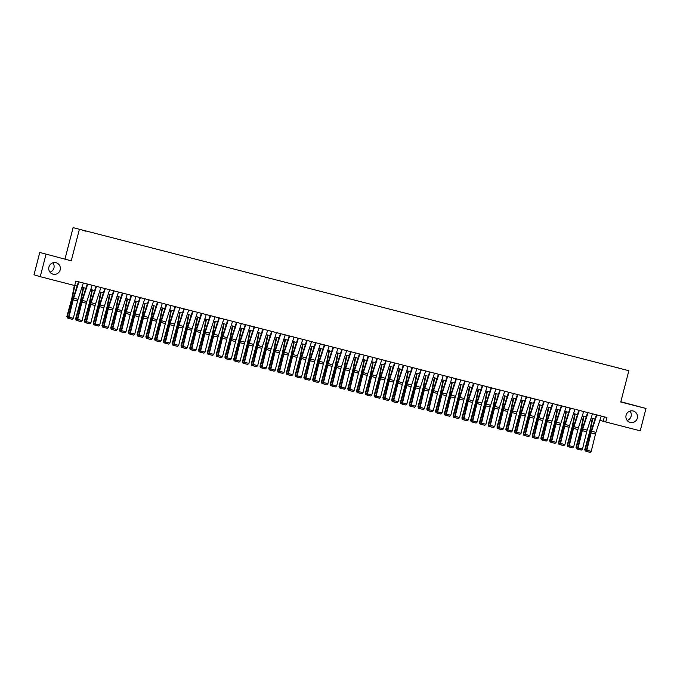 <?xml version="1.0" encoding="UTF-8"?>
<svg xmlns="http://www.w3.org/2000/svg" width="680" height="680" viewBox="0 0 680 680"><rect width="100%" height="100%" fill="white"/><g stroke="black" fill="none" stroke-linecap="round" stroke-linejoin="round"><path stroke-width="1.02" d="M52.845 262.828A5.907 5.797 -73 0 1 49.997 272.178M60.154 269.892A5.907 5.797 -73 0 1 52.81 274.1A5.907 5.797 -73 0 1 48.917 267.01A5.907 5.797 -73 0 1 56.261 262.795A5.907 5.797 -73 0 1 60.154 269.892M630.003 411.094A5.907 5.797 -73 0 1 627.156 420.444M637.313 418.166A5.907 5.797 -73 0 1 629.977 422.374A5.907 5.797 -73 0 1 626.085 415.276A5.907 5.797 -73 0 1 633.42 411.069A5.907 5.797 -73 0 1 637.313 418.166M85.944 231.225L82.543 230.316L85.944 231.225M39.78 252.441L71.247 260.831L39.78 252.441L34 274.788L40.239 276.692L74.689 285.541L75.846 281.07L606.925 417.503L605.769 421.974L640.22 430.822L646 408.476L620.832 401.719M65.016 258.927L73.109 227.647L628.856 370.71L73.109 227.647M621.316 368.704L617.134 367.65L621.299 368.755M611.277 366.163L613.827 366.817M611.286 365.993L613.853 366.767M46.011 254.346L40.239 276.692M71.247 260.831L79.339 229.542M628.856 370.71L620.763 401.999L646 408.476M599.862 420.333L605.769 421.974M74.715 285.43L77.112 286.042M81.948 287.283L85.884 288.295M90.729 289.544L94.665 290.555M99.501 291.797L103.445 292.808M108.281 294.049L112.225 295.06M117.062 296.31L120.997 297.322M125.834 298.562L129.778 299.574M134.614 300.815L138.558 301.826M143.395 303.067L147.331 304.087M152.175 305.328L156.111 306.34M160.947 307.581L164.892 308.593M169.728 309.833L173.672 310.845M178.508 312.094L182.444 313.106M187.289 314.347L191.225 315.358M196.061 316.6L200.005 317.611M204.841 318.861L208.785 319.872M213.622 321.113L217.557 322.125M222.394 323.365L226.338 324.377M231.175 325.618L235.119 326.638M239.955 327.879L243.891 328.89M248.736 330.131L252.671 331.143M257.507 332.384L261.451 333.396M266.288 334.645L270.232 335.656M275.069 336.898L279.004 337.909M283.849 339.15L287.784 340.161M292.621 341.411L296.565 342.423M301.401 343.663L305.337 344.675M310.182 345.916L314.118 346.927M318.954 348.168L322.898 349.188M327.734 350.429L331.678 351.441M336.515 352.682L340.45 353.694M345.296 354.934L349.231 355.946M354.067 357.195L358.012 358.207M362.848 359.448L366.792 360.459M371.628 361.7L375.564 362.712M380.4 363.962L384.344 364.973M389.181 366.214L393.125 367.225M397.962 368.466L401.897 369.478M406.742 370.719L410.677 371.739M415.514 372.98L419.458 373.991M424.295 375.232L428.238 376.244M433.075 377.485L437.01 378.497M441.856 379.746L445.791 380.757M450.627 381.999L454.571 383.01M459.408 384.251L463.352 385.262M468.188 386.512L472.124 387.524M476.96 388.764L480.904 389.776M485.741 391.017L489.685 392.028M494.521 393.269L498.457 394.289M503.302 395.53L507.238 396.542M512.074 397.783L516.018 398.795M520.854 400.036L524.798 401.047M529.635 402.296L533.571 403.308M538.407 404.549L542.351 405.56M547.188 406.801L551.131 407.813M555.968 409.062L559.904 410.074M564.748 411.315L568.684 412.326M573.52 413.567L577.465 414.579M582.301 415.82L586.245 416.84M591.082 418.081L595.017 419.092M604.367 416.849L603.236 421.2M601.256 416.05L595.943 432.37A4.615 0.884 -75.6 0 0 595.467 434.052L591.251 451.333L586.857 450.211L586.908 451.562L590.163 452.344L587.095 451.554M596.861 414.919L591.558 431.239A4.615 0.884 -75.6 0 0 591.073 432.922L586.857 450.211L586.398 450.245L590.614 432.956A6.928 1.317 104.4 0 1 591.328 430.431L596.411 414.808M586.398 450.245L586.908 451.562M590.163 452.344L591.251 451.333M592.271 418.387L589.875 430.729A4.615 0.884 104.4 0 1 589.475 432.429L584.783 449.573L585.165 449.863L589.849 432.718A6.928 1.317 -75.6 0 0 590.452 430.159L592.713 418.498M586.883 451.486L585.242 450.985L584.783 449.573M585.395 451.103L585.165 449.863L586.415 450.185M592.476 413.788L587.163 430.108A4.615 0.884 -75.6 0 0 586.687 431.791L582.471 449.081L578.085 447.95L578.136 449.31L581.391 450.083L578.314 449.293M588.09 412.666L582.777 428.986A4.615 0.884 -75.6 0 0 582.301 430.67L578.085 447.95L577.617 447.984L581.833 430.695A6.928 1.317 104.4 0 1 582.548 428.179L587.639 412.548M577.617 447.984L578.136 449.31M581.391 450.083L582.471 449.081M583.695 411.536L578.383 427.856A4.615 0.884 -75.6 0 0 577.906 429.539L573.69 446.828L569.304 445.697L569.356 447.058L572.611 447.831L569.542 447.04M579.309 410.414L573.996 426.725A4.615 0.884 -75.6 0 0 573.52 428.409L569.304 445.697L568.837 445.731L573.062 428.442A6.928 1.317 104.4 0 1 573.775 425.918L578.858 410.295M568.837 445.731L569.356 447.058M572.611 447.831L573.69 446.828M574.914 409.284L569.611 425.603A4.615 0.884 -75.6 0 0 569.135 427.286L564.91 444.575L560.524 443.445L560.575 444.796L563.831 445.579L560.762 444.788M570.529 408.153L565.216 424.473A4.615 0.884 -75.6 0 0 564.74 426.156L560.524 443.445L560.065 443.479L564.281 426.19A6.928 1.317 104.4 0 1 564.995 423.666L570.078 408.043M560.065 443.479L560.575 444.796M563.831 445.579L564.91 444.575M566.142 407.031L560.83 423.342A4.615 0.884 -75.6 0 0 560.354 425.025L556.138 442.315L551.744 441.192L551.794 442.544L555.058 443.317L551.981 442.535M561.748 405.9L556.444 422.221A4.615 0.884 -75.6 0 0 555.968 423.903L551.744 441.192L551.284 441.218L555.5 423.938A6.928 1.317 104.4 0 1 556.215 421.413L561.306 405.781M551.284 441.218L551.794 442.544M555.058 443.317L556.138 442.315M583.491 416.126L581.094 428.468A4.615 0.884 104.4 0 1 580.694 430.176L576.002 447.321L576.385 447.61L581.068 430.466A6.928 1.317 -75.6 0 0 581.672 427.907L583.933 416.245M578.102 449.233L576.462 448.732L576.002 447.321M576.615 448.851L576.385 447.61L577.635 447.933M574.711 413.874L572.313 426.216A4.615 0.884 104.4 0 1 571.914 427.924L567.231 445.068L567.604 445.358L572.296 428.213A6.928 1.317 -75.6 0 0 572.891 425.654L575.161 413.993M569.321 446.973L567.681 446.479L567.231 445.068M567.834 446.59L567.604 445.358L568.854 445.68M565.938 411.621L563.533 423.963A4.615 0.884 104.4 0 1 563.134 425.663L558.45 442.808L558.832 443.105L563.516 425.952A6.928 1.317 -75.6 0 0 564.111 423.394L566.38 411.731M560.541 444.72L558.909 444.219L558.45 442.808M559.062 444.337L558.832 443.105L560.073 443.419M557.158 409.36L554.761 421.702A4.615 0.884 104.4 0 1 554.361 423.411L549.669 440.555L550.052 440.844L554.736 423.7A6.928 1.317 -75.6 0 0 555.339 421.141L557.6 409.479M551.769 442.467L550.129 441.966L549.669 440.555M550.281 442.085L550.052 440.844L551.302 441.167M557.362 404.77L552.049 421.09A4.615 0.884 -75.6 0 0 551.573 422.773L547.358 440.062L542.971 438.931L543.023 440.291L546.278 441.065L543.201 440.274M552.976 403.648L547.663 419.959A4.615 0.884 -75.6 0 0 547.188 421.642L542.971 438.931L542.504 438.965L546.729 421.676A6.928 1.317 104.4 0 1 547.442 419.152L552.525 403.529M542.504 438.965L543.023 440.291M546.278 441.065L547.358 440.062M548.377 407.107L545.981 419.45A4.615 0.884 104.4 0 1 545.581 421.158L540.898 438.302L541.271 438.591L545.963 421.447A6.928 1.317 -75.6 0 0 546.558 418.888L548.828 407.226M542.988 440.206L541.348 439.713L540.898 438.302M541.501 439.824L541.271 438.591L542.521 438.914M548.582 402.517L543.277 418.837A4.615 0.884 -75.6 0 0 542.793 420.521L538.577 437.81L534.191 436.679L534.242 438.039L537.498 438.812L534.429 438.022M544.196 401.387L538.883 417.707A4.615 0.884 -75.6 0 0 538.407 419.39L534.191 436.679L533.732 436.713L537.948 419.424A6.928 1.317 104.4 0 1 538.662 416.899L543.745 401.276M533.732 436.713L534.242 438.039M537.498 438.812L538.577 437.81M539.597 404.855L537.2 417.197A4.615 0.884 104.4 0 1 536.8 418.897L532.117 436.05L532.491 436.339L537.183 419.195A6.928 1.317 -75.6 0 0 537.778 416.636L540.048 404.966M534.208 437.954L532.576 437.452L532.117 436.05M532.721 437.571L532.491 436.339L533.74 436.654M539.81 400.265L534.497 416.585A4.615 0.884 -75.6 0 0 534.021 418.26L529.805 435.548L525.41 434.426L525.462 435.778L528.717 436.56L525.649 435.769M535.415 399.135L530.102 415.454A4.615 0.884 -75.6 0 0 529.626 417.137L525.41 434.426L524.952 434.46L529.167 417.171A6.928 1.317 104.4 0 1 529.881 414.647L534.965 399.015M524.952 434.46L525.462 435.778M528.717 436.56L529.805 435.548M530.825 402.602L528.428 414.945A4.615 0.884 104.4 0 1 528.029 416.644L523.337 433.789L523.719 434.078L528.402 416.933A6.928 1.317 -75.6 0 0 529.006 414.375L531.267 402.713M525.436 435.702L523.795 435.2L523.337 433.789M523.948 435.319L523.719 434.078L524.96 434.401M531.029 398.004L525.716 414.324A4.615 0.884 -75.6 0 0 525.24 416.007L521.024 433.296L516.63 432.166L516.681 433.525L519.945 434.299L516.868 433.508M526.643 396.882L521.331 413.202A4.615 0.884 -75.6 0 0 520.854 414.876L516.63 432.166L516.171 432.2L520.387 414.911A6.928 1.317 104.4 0 1 521.101 412.394L526.192 396.763M516.171 432.2L516.681 433.525M519.945 434.299L521.024 433.296M522.044 400.341L519.648 412.683A4.615 0.884 104.4 0 1 519.248 414.392L514.556 431.536L514.938 431.825L519.622 414.681A6.928 1.317 -75.6 0 0 520.226 412.123L522.486 400.46M516.656 433.44L515.015 432.947L514.556 431.536M515.168 433.058L514.938 431.825L516.188 432.149M522.248 395.751L516.936 412.072A4.615 0.884 -75.6 0 0 516.46 413.754L512.244 431.043L507.858 429.913L507.909 431.273L511.164 432.046L508.096 431.256M517.862 394.621L512.55 410.941A4.615 0.884 -75.6 0 0 512.074 412.624L507.858 429.913L507.39 429.947L511.615 412.658A6.928 1.317 104.4 0 1 512.329 410.133L517.412 394.51M507.39 429.947L507.909 431.273M511.164 432.046L512.244 431.043M513.264 398.089L510.867 410.431A4.615 0.884 104.4 0 1 510.467 412.139L505.784 429.284L506.158 429.573L510.85 412.428A6.928 1.317 -75.6 0 0 511.445 409.87L513.715 398.2M507.875 431.188L506.235 430.695L505.784 429.284M506.387 430.805L506.158 429.573L507.408 429.887M513.468 393.499L508.164 409.819A4.615 0.884 -75.6 0 0 507.688 411.502L503.463 428.782L499.077 427.661L499.129 429.012L502.384 429.794L499.315 429.003M509.082 392.368L503.769 408.688A4.615 0.884 -75.6 0 0 503.293 410.372L499.077 427.661L498.618 427.695L502.835 410.405A6.928 1.317 104.4 0 1 503.548 407.881L508.631 392.258M498.618 427.695L499.129 429.012M502.384 429.794L503.463 428.782M504.483 395.837L502.087 408.178A4.615 0.884 104.4 0 1 501.687 409.878L497.004 427.023L497.377 427.312L502.069 410.168A6.928 1.317 -75.6 0 0 502.664 407.609L504.934 395.947M499.094 428.935L497.462 428.434L497.004 427.023M497.607 428.553L497.377 427.312L498.627 427.635M504.696 391.238L499.383 407.558A4.615 0.884 -75.6 0 0 498.908 409.241L494.692 426.53L490.297 425.399L490.348 426.76L493.612 427.533L490.535 426.743M500.302 390.116L494.998 406.436A4.615 0.884 -75.6 0 0 494.521 408.119L490.297 425.399L489.838 425.433L494.054 408.144A6.928 1.317 104.4 0 1 494.768 405.628L499.86 389.997M489.838 425.433L490.348 426.76M493.612 427.533L494.692 426.53M495.712 393.575L493.315 405.918A4.615 0.884 104.4 0 1 492.915 407.626L488.223 424.771L488.606 425.059L493.289 407.915A6.928 1.317 -75.6 0 0 493.892 405.356L496.154 393.695M490.322 426.683L488.682 426.181L488.223 424.771M488.835 426.3L488.606 425.059L489.855 425.382M495.915 388.986L490.603 405.305A4.615 0.884 -75.6 0 0 490.127 406.988L485.911 424.277L481.525 423.147L481.576 424.507L484.831 425.28L481.754 424.49M491.529 387.863L486.217 404.175A4.615 0.884 -75.6 0 0 485.741 405.858L481.525 423.147L481.058 423.181L485.273 405.892A6.928 1.317 104.4 0 1 485.996 403.368L491.079 387.745M481.058 423.181L481.576 424.507M484.831 425.28L485.911 424.277M486.931 391.323L484.534 403.665A4.615 0.884 104.4 0 1 484.135 405.374L479.442 422.518L479.825 422.807L484.508 405.662A6.928 1.317 -75.6 0 0 485.112 403.104L487.381 391.442M481.542 424.422L479.901 423.929L479.442 422.518M480.054 424.039L479.825 422.807L481.075 423.13M487.135 386.733L481.822 403.053A4.615 0.884 -75.6 0 0 481.346 404.736L477.131 422.025L472.744 420.894L472.796 422.246L476.051 423.028L472.983 422.238M482.749 385.602L477.437 401.923A4.615 0.884 -75.6 0 0 476.96 403.605L472.744 420.894L472.285 420.928L476.502 403.639A6.928 1.317 104.4 0 1 477.215 401.115L482.298 385.492M472.285 420.928L472.796 422.246M476.051 423.028L477.131 422.025M478.15 389.07L475.754 401.412A4.615 0.884 104.4 0 1 475.354 403.113L470.671 420.257L471.044 420.554L475.737 403.401A6.928 1.317 -75.6 0 0 476.331 400.843L478.601 389.181M472.762 422.17L471.121 421.668L470.671 420.257M471.274 421.787L471.044 420.554L472.294 420.869M478.363 384.48L473.05 400.792A4.615 0.884 -75.6 0 0 472.575 402.475L468.35 419.764L463.964 418.642L464.015 419.993L467.271 420.767L464.202 419.985M473.969 383.35L468.656 399.67A4.615 0.884 -75.6 0 0 468.18 401.353L463.964 418.642L463.505 418.668L467.721 401.387A6.928 1.317 104.4 0 1 468.435 398.863L473.518 383.231M463.505 418.668L464.015 419.993M467.271 420.767L468.35 419.764M469.379 386.809L466.981 399.151A4.615 0.884 104.4 0 1 466.582 400.86L461.89 418.004L462.272 418.293L466.956 401.149A6.928 1.317 -75.6 0 0 467.56 398.591L469.82 386.928M463.981 419.917L462.349 419.416L461.89 418.004M462.502 419.534L462.272 418.293L463.513 418.616M469.583 382.219L464.27 398.539A4.615 0.884 -75.6 0 0 463.794 400.223L459.578 417.512L455.183 416.381L455.235 417.741L458.498 418.514L455.421 417.724M465.188 381.098L459.884 397.409A4.615 0.884 -75.6 0 0 459.408 399.092L455.183 416.381L454.725 416.415L458.94 399.126A6.928 1.317 104.4 0 1 459.654 396.601L464.746 380.978M454.725 416.415L455.235 417.741M458.498 418.514L459.578 417.512M460.598 384.557L458.201 396.899A4.615 0.884 104.4 0 1 457.802 398.607L453.11 415.752L453.492 416.041L458.175 398.897A6.928 1.317 -75.6 0 0 458.779 396.338L461.04 384.676M455.209 417.656L453.568 417.163L453.11 415.752M453.721 417.274L453.492 416.041L454.741 416.364M460.802 379.967L455.489 396.287A4.615 0.884 -75.6 0 0 455.013 397.97L450.798 415.259L446.412 414.128L446.462 415.488L449.718 416.262L446.641 415.471M456.416 378.837L451.103 395.156A4.615 0.884 -75.6 0 0 450.627 396.839L446.412 414.128L445.944 414.162L450.168 396.874A6.928 1.317 104.4 0 1 450.883 394.349L455.965 378.726M445.944 414.162L446.462 415.488M449.718 416.262L450.798 415.259M451.817 382.304L449.421 394.647A4.615 0.884 104.4 0 1 449.021 396.346L444.337 413.5L444.712 413.788L449.404 396.644A6.928 1.317 -75.6 0 0 449.998 394.085L452.268 382.415M446.429 415.403L444.788 414.902L444.337 413.5M444.941 415.021L444.712 413.788L445.961 414.103M452.021 377.714L446.717 394.034A4.615 0.884 -75.6 0 0 446.241 395.709L442.017 412.998L437.631 411.876L437.682 413.227L440.938 414.01L437.869 413.219M447.635 376.584L442.323 392.904A4.615 0.884 -75.6 0 0 441.847 394.587L437.631 411.876L437.172 411.91L441.388 394.621A6.928 1.317 104.4 0 1 442.102 392.096L447.185 376.465M437.172 411.91L437.682 413.227M440.938 414.01L442.017 412.998M443.037 380.052L440.64 392.394A4.615 0.884 104.4 0 1 440.24 394.094L435.557 411.238L435.931 411.527L440.623 394.383A6.928 1.317 -75.6 0 0 441.218 391.825L443.488 380.162M437.648 413.151L436.016 412.649L435.557 411.238M436.16 412.769L435.931 411.527L437.18 411.85M443.25 375.453L437.937 391.774A4.615 0.884 -75.6 0 0 437.461 393.457L433.245 410.745L428.85 409.615L428.901 410.975L432.157 411.749L429.089 410.958M438.855 374.332L433.551 390.651A4.615 0.884 -75.6 0 0 433.067 392.326L428.85 409.615L428.392 409.649L432.607 392.36A6.928 1.317 104.4 0 1 433.322 389.844L438.404 374.212M428.392 409.649L428.901 410.975M432.157 411.749L433.245 410.745M434.265 377.791L431.868 390.133A4.615 0.884 104.4 0 1 431.469 391.841L426.776 408.986L427.159 409.275L431.842 392.13A6.928 1.317 -75.6 0 0 432.446 389.572L434.707 377.91M428.876 410.89L427.236 410.397L426.776 408.986M427.388 410.507L427.159 409.275L428.409 409.598M434.469 373.201L429.156 389.521A4.615 0.884 -75.6 0 0 428.68 391.204L424.464 408.493L420.078 407.363L420.129 408.723L423.385 409.496L420.308 408.705M430.083 372.07L424.771 388.39A4.615 0.884 -75.6 0 0 424.295 390.074L420.078 407.363L419.611 407.397L423.827 390.107A6.928 1.317 104.4 0 1 424.541 387.583L429.632 371.96M419.611 407.397L420.129 408.723M423.385 409.496L424.464 408.493M425.484 375.538L423.087 387.88A4.615 0.884 104.4 0 1 422.688 389.589L417.996 406.733L418.378 407.023L423.062 389.878A6.928 1.317 -75.6 0 0 423.666 387.32L425.926 375.649M420.096 408.637L418.455 408.144L417.996 406.733M418.608 408.255L418.378 407.023L419.628 407.337M425.688 370.949L420.376 387.269A4.615 0.884 -75.6 0 0 419.9 388.951L415.684 406.232L411.298 405.11L411.349 406.462L414.604 407.243L411.536 406.453M421.302 369.818L415.99 386.138A4.615 0.884 -75.6 0 0 415.514 387.821L411.298 405.11L410.83 405.144L415.055 387.855A6.928 1.317 104.4 0 1 415.769 385.33L420.852 369.707M410.83 405.144L411.349 406.462M414.604 407.243L415.684 406.232M416.704 373.286L414.307 385.628A4.615 0.884 104.4 0 1 413.907 387.328L409.224 404.473L409.598 404.762L414.29 387.617A6.928 1.317 -75.6 0 0 414.885 385.058L417.154 373.397M411.315 406.385L409.675 405.883L409.224 404.473M409.827 406.002L409.598 404.762L410.848 405.084M416.908 368.688L411.604 385.007A4.615 0.884 -75.6 0 0 411.128 386.69L406.903 403.979L402.517 402.849L402.569 404.209L405.824 404.982L402.755 404.192M412.522 367.565L407.209 383.885A4.615 0.884 -75.6 0 0 406.733 385.569L402.517 402.849L402.058 402.883L406.274 385.594A6.928 1.317 104.4 0 1 406.988 383.078L412.072 367.447M402.058 402.883L402.569 404.209M405.824 404.982L406.903 403.979M407.923 371.025L405.526 383.367A4.615 0.884 104.4 0 1 405.127 385.075L400.444 402.22L400.826 402.509L405.51 385.365A6.928 1.317 -75.6 0 0 406.104 382.806L408.374 371.144M402.534 404.132L400.902 403.631L400.444 402.22M401.047 403.75L400.826 402.509L402.067 402.832M408.136 366.435L402.824 382.755A4.615 0.884 -75.6 0 0 402.348 384.438L398.131 401.727L393.737 400.596L393.788 401.957L397.052 402.73L393.975 401.94M403.741 365.313L398.438 381.625A4.615 0.884 -75.6 0 0 397.962 383.308L393.737 400.596L393.278 400.63L397.494 383.341A6.928 1.317 104.4 0 1 398.208 380.817L403.3 365.194M393.278 400.63L393.788 401.957M397.052 402.73L398.131 401.727M399.151 368.773L396.754 381.115A4.615 0.884 104.4 0 1 396.355 382.823L391.663 399.967L392.046 400.256L396.729 383.112A6.928 1.317 -75.6 0 0 397.332 380.553L399.594 368.892M393.762 401.872L392.122 401.378L391.663 399.967M392.275 401.489L392.046 400.256L393.295 400.579M399.355 364.183L394.043 380.502A4.615 0.884 -75.6 0 0 393.567 382.185L389.351 399.475L384.965 398.344L385.016 399.695L388.272 400.477L385.195 399.687M394.969 363.052L389.657 379.372A4.615 0.884 -75.6 0 0 389.181 381.055L384.965 398.344L384.498 398.378L388.722 381.089A6.928 1.317 104.4 0 1 389.436 378.565L394.519 362.942M384.498 398.378L385.016 399.695M388.272 400.477L389.351 399.475M390.371 366.52L387.974 378.862A4.615 0.884 104.4 0 1 387.575 380.562L382.891 397.707L383.265 398.004L387.957 380.851A6.928 1.317 -75.6 0 0 388.552 378.293L390.822 366.63M384.982 399.619L383.341 399.118L382.891 397.707M383.495 399.236L383.265 398.004L384.514 398.319M390.575 361.93L385.271 378.241A4.615 0.884 -75.6 0 0 384.786 379.925L380.57 397.214L376.184 396.091L376.236 397.443L379.491 398.216L376.423 397.434M386.189 360.8L380.876 377.12A4.615 0.884 -75.6 0 0 380.4 378.802L376.184 396.091L375.725 396.117L379.942 378.837A6.928 1.317 104.4 0 1 380.655 376.312L385.738 360.68M375.725 396.117L376.236 397.443M379.491 398.216L380.57 397.214M381.591 364.259L379.194 376.601A4.615 0.884 104.4 0 1 378.794 378.309L374.111 395.454L374.484 395.743L379.176 378.599A6.928 1.317 -75.6 0 0 379.772 376.04L382.041 364.378M376.201 397.366L374.57 396.865L374.111 395.454M374.714 396.984L374.484 395.743L375.734 396.066M381.803 359.669L376.49 375.989A4.615 0.884 -75.6 0 0 376.014 377.672L371.798 394.961L367.404 393.83L367.455 395.19L370.71 395.964L367.642 395.173M377.409 358.547L372.096 374.858A4.615 0.884 -75.6 0 0 371.62 376.541L367.404 393.83L366.945 393.865L371.161 376.575A6.928 1.317 104.4 0 1 371.875 374.051L376.958 358.428M366.945 393.865L367.455 395.19M370.71 395.964L371.798 394.961M372.819 362.006L370.421 374.349A4.615 0.884 104.4 0 1 370.022 376.057L365.33 393.201L365.712 393.49L370.396 376.346A6.928 1.317 -75.6 0 0 371 373.787L373.26 362.125M367.429 395.105L365.789 394.613L365.33 393.201M365.942 394.723L365.712 393.49L366.953 393.813M373.023 357.416L367.71 373.736A4.615 0.884 -75.6 0 0 367.234 375.42L363.018 392.708L358.624 391.578L358.675 392.938L361.938 393.712L358.861 392.921M368.628 356.286L363.324 372.606A4.615 0.884 -75.6 0 0 362.848 374.289L358.624 391.578L358.164 391.612L362.38 374.323A6.928 1.317 104.4 0 1 363.094 371.798L368.186 356.175M358.164 391.612L358.675 392.938M361.938 393.712L363.018 392.708M364.038 359.754L361.641 372.096A4.615 0.884 104.4 0 1 361.241 373.796L356.55 390.949L356.932 391.238L361.615 374.094A6.928 1.317 -75.6 0 0 362.219 371.535L364.48 359.865M358.649 392.853L357.008 392.351L356.55 390.949M357.161 392.471L356.932 391.238L358.181 391.552M364.242 355.164L358.929 371.484A4.615 0.884 -75.6 0 0 358.453 373.159L354.238 390.447L349.851 389.325L349.902 390.677L353.158 391.459L350.081 390.668M359.856 354.034L354.543 370.353A4.615 0.884 -75.6 0 0 354.067 372.036L349.851 389.325L349.384 389.359L353.608 372.07A6.928 1.317 104.4 0 1 354.322 369.546L359.405 353.914M349.384 389.359L349.902 390.677M353.158 391.459L354.238 390.447M355.257 357.501L352.861 369.844A4.615 0.884 104.4 0 1 352.461 371.543L347.777 388.688L348.151 388.977L352.844 371.832A6.928 1.317 -75.6 0 0 353.438 369.274L355.708 357.612M349.868 390.6L348.228 390.099L347.777 388.688M348.381 390.218L348.151 388.977L349.401 389.3M355.462 352.903L350.157 369.223A4.615 0.884 -75.6 0 0 349.681 370.906L345.457 388.195L341.071 387.065L341.122 388.425L344.377 389.198L341.309 388.407M351.075 351.781L345.763 368.101A4.615 0.884 -75.6 0 0 345.287 369.775L341.071 387.065L340.612 387.099L344.828 369.809A6.928 1.317 104.4 0 1 345.542 367.293L350.625 351.662M340.612 387.099L341.122 388.425M344.377 389.198L345.457 388.195M346.477 355.24L344.08 367.582A4.615 0.884 104.4 0 1 343.68 369.291L338.997 386.435L339.371 386.725L344.063 369.58A6.928 1.317 -75.6 0 0 344.658 367.022L346.927 355.359M341.088 388.339L339.456 387.846L338.997 386.435M339.6 387.957L339.371 386.725L340.62 387.048M346.69 350.65L341.377 366.971A4.615 0.884 -75.6 0 0 340.901 368.653L336.685 385.942L332.291 384.812L332.341 386.172L335.597 386.945L332.528 386.155M342.295 349.52L336.991 365.84A4.615 0.884 -75.6 0 0 336.515 367.523L332.291 384.812L331.832 384.846L336.048 367.557A6.928 1.317 104.4 0 1 336.762 365.032L341.844 349.409M331.832 384.846L332.341 386.172M335.597 386.945L336.685 385.942M337.705 352.988L335.308 365.33A4.615 0.884 104.4 0 1 334.909 367.038L330.216 384.183L330.599 384.472L335.282 367.327A6.928 1.317 -75.6 0 0 335.886 364.769L338.147 353.099M332.316 386.087L330.675 385.594L330.216 384.183M330.828 385.704L330.599 384.472L331.849 384.786M337.909 348.398L332.596 364.718A4.615 0.884 -75.6 0 0 332.12 366.392L327.904 383.681L323.519 382.559L323.57 383.911L326.825 384.693L323.748 383.902M333.523 347.267L328.21 363.587A4.615 0.884 -75.6 0 0 327.734 365.271L323.519 382.559L323.051 382.594L327.267 365.304A6.928 1.317 104.4 0 1 327.99 362.78L333.072 347.157M323.051 382.594L323.57 383.911M326.825 384.693L327.904 383.681M328.925 350.736L326.527 363.077A4.615 0.884 104.4 0 1 326.128 364.777L321.436 381.922L321.819 382.211L326.502 365.067A6.928 1.317 -75.6 0 0 327.105 362.508L329.375 350.846M323.536 383.834L321.895 383.333L321.436 381.922M322.048 383.452L321.819 382.211L323.068 382.534M329.128 346.137L323.816 362.457A4.615 0.884 -75.6 0 0 323.34 364.14L319.124 381.429L314.738 380.298L314.789 381.659L318.045 382.432L314.976 381.642M324.743 345.015L319.43 361.335A4.615 0.884 -75.6 0 0 318.954 363.018L314.738 380.298L314.279 380.332L318.495 363.043A6.928 1.317 104.4 0 1 319.209 360.527L324.292 344.896M314.279 380.332L314.789 381.659M318.045 382.432L319.124 381.429M320.144 348.475L317.747 360.817A4.615 0.884 104.4 0 1 317.348 362.525L312.664 379.67L313.038 379.958L317.73 362.814A6.928 1.317 -75.6 0 0 318.325 360.255L320.594 348.594M314.755 381.574L313.115 381.08L312.664 379.67M313.267 381.2L313.038 379.958L314.287 380.281M320.356 343.885L315.044 360.204A4.615 0.884 -75.6 0 0 314.568 361.887L310.344 379.176L305.957 378.046L306.008 379.406L309.264 380.179L306.195 379.389M315.962 342.762L310.649 359.074A4.615 0.884 -75.6 0 0 310.173 360.757L305.957 378.046L305.499 378.08L309.714 360.791A6.928 1.317 104.4 0 1 310.428 358.267L315.512 342.644M305.499 378.08L306.008 379.406M309.264 380.179L310.344 379.176M311.372 346.222L308.966 358.564A4.615 0.884 104.4 0 1 308.567 360.273L303.883 377.417L304.266 377.706L308.95 360.561A6.928 1.317 -75.6 0 0 309.553 358.003L311.814 346.341M305.975 379.321L304.343 378.828L303.883 377.417M304.495 378.938L304.266 377.706L305.507 378.029M311.576 341.632L306.264 357.952A4.615 0.884 -75.6 0 0 305.787 359.635L301.572 376.924L297.177 375.793L297.228 377.145L300.492 377.927L297.415 377.137M307.181 340.501L301.877 356.822A4.615 0.884 -75.6 0 0 301.401 358.504L297.177 375.793L296.718 375.827L300.934 358.538A6.928 1.317 104.4 0 1 301.648 356.014L306.74 340.391M296.718 375.827L297.228 377.145M300.492 377.927L301.572 376.924M302.591 343.969L300.195 356.311A4.615 0.884 104.4 0 1 299.795 358.012L295.103 375.156L295.486 375.453L300.169 358.3A6.928 1.317 -75.6 0 0 300.773 355.742L303.034 344.08M297.202 377.069L295.562 376.567L295.103 375.156M295.715 376.686L295.486 375.453L296.735 375.768M302.796 339.379L297.483 355.691A4.615 0.884 -75.6 0 0 297.007 357.374L292.791 374.663L288.405 373.541L288.456 374.892L291.712 375.666L288.635 374.884M298.409 338.249L293.097 354.569A4.615 0.884 -75.6 0 0 292.621 356.252L288.405 373.541L287.938 373.567L292.162 356.286A6.928 1.317 104.4 0 1 292.876 353.762L297.959 338.13M287.938 373.567L288.456 374.892M291.712 375.666L292.791 374.663M293.811 341.708L291.414 354.05A4.615 0.884 104.4 0 1 291.014 355.759L286.331 372.903L286.705 373.192L291.397 356.048A6.928 1.317 -75.6 0 0 291.992 353.49L294.262 341.827M288.422 374.816L286.781 374.315L286.331 372.903M286.935 374.433L286.705 373.192L287.954 373.515M294.015 337.118L288.711 353.438A4.615 0.884 -75.6 0 0 288.235 355.122L284.01 372.411L279.625 371.28L279.675 372.64L282.931 373.413L279.863 372.623M289.629 335.997L284.317 352.308A4.615 0.884 -75.6 0 0 283.841 353.991L279.625 371.28L279.166 371.314L283.381 354.025A6.928 1.317 104.4 0 1 284.096 351.5L289.178 335.877M279.166 371.314L279.675 372.64M282.931 373.413L284.01 372.411M285.03 339.456L282.633 351.798A4.615 0.884 104.4 0 1 282.234 353.506L277.55 370.651L277.925 370.94L282.616 353.796A6.928 1.317 -75.6 0 0 283.212 351.237L285.481 339.575M279.642 372.555L278.01 372.062L277.55 370.651M278.154 372.173L277.925 370.94L279.174 371.263M285.243 334.866L279.93 351.186A4.615 0.884 -75.6 0 0 279.454 352.869L275.238 370.158L270.844 369.027L270.895 370.387L274.15 371.161L271.082 370.37M280.849 333.736L275.536 350.055A4.615 0.884 -75.6 0 0 275.06 351.738L270.844 369.027L270.385 369.061L274.601 351.773A6.928 1.317 104.4 0 1 275.315 349.248L280.398 333.625M270.385 369.061L270.895 370.387M274.15 371.161L275.238 370.158M276.258 337.203L273.861 349.546A4.615 0.884 104.4 0 1 273.462 351.245L268.77 368.399L269.152 368.688L273.836 351.543A6.928 1.317 -75.6 0 0 274.44 348.984L276.7 337.314M270.87 370.302L269.229 369.801L268.77 368.399M269.382 369.92L269.152 368.688L270.394 369.002M276.462 332.613L271.15 348.933A4.615 0.884 -75.6 0 0 270.674 350.608L266.458 367.897L262.072 366.775L262.123 368.126L265.378 368.909L262.301 368.118M272.076 331.483L266.764 347.803A4.615 0.884 -75.6 0 0 266.288 349.486L262.072 366.775L261.604 366.809L265.82 349.52A6.928 1.317 104.4 0 1 266.534 346.995L271.626 331.364M261.604 366.809L262.123 368.126M265.378 368.909L266.458 367.897M267.478 334.951L265.081 347.293A4.615 0.884 104.4 0 1 264.681 348.993L259.99 366.137L260.372 366.426L265.055 349.282A6.928 1.317 -75.6 0 0 265.659 346.724L267.92 335.061M262.089 368.05L260.449 367.548L259.99 366.137M260.601 367.668L260.372 366.426L261.622 366.75M267.682 330.352L262.37 346.673A4.615 0.884 -75.6 0 0 261.894 348.355L257.677 365.644L253.292 364.514L253.343 365.874L256.598 366.648L253.529 365.857M263.296 329.23L257.983 345.55A4.615 0.884 -75.6 0 0 257.507 347.225L253.292 364.514L252.824 364.548L257.048 347.259A6.928 1.317 104.4 0 1 257.762 344.743L262.846 329.111M252.824 364.548L253.343 365.874M256.598 366.648L257.677 365.644M258.697 332.69L256.3 345.032A4.615 0.884 104.4 0 1 255.901 346.74L251.218 363.885L251.591 364.174L256.284 347.029A6.928 1.317 -75.6 0 0 256.878 344.471L259.148 332.809M253.308 365.789L251.668 365.296L251.218 363.885M251.821 365.406L251.591 364.174L252.841 364.497M258.901 328.1L253.598 344.42A4.615 0.884 -75.6 0 0 253.121 346.103L248.897 363.392L244.511 362.262L244.562 363.622L247.817 364.395L244.749 363.604M254.516 326.969L249.203 343.289A4.615 0.884 -75.6 0 0 248.727 344.973L244.511 362.262L244.052 362.296L248.268 345.006A6.928 1.317 104.4 0 1 248.982 342.482L254.065 326.859M244.052 362.296L244.562 363.622M247.817 364.395L248.897 363.392M249.917 330.438L247.52 342.779A4.615 0.884 104.4 0 1 247.121 344.488L242.437 361.632L242.811 361.921L247.503 344.777A6.928 1.317 -75.6 0 0 248.098 342.219L250.368 330.548M244.528 363.536L242.896 363.043L242.437 361.632M243.041 363.154L242.811 361.921L244.06 362.236M250.129 325.848L244.817 342.168A4.615 0.884 -75.6 0 0 244.341 343.842L240.125 361.131L235.73 360.009L235.781 361.361L239.046 362.142L235.969 361.352M245.735 324.717L240.431 341.037A4.615 0.884 -75.6 0 0 239.955 342.72L235.73 360.009L235.272 360.043L239.487 342.754A6.928 1.317 104.4 0 1 240.201 340.229L245.293 324.606M235.272 360.043L235.781 361.361M239.046 362.142L240.125 361.131M241.145 328.185L238.748 340.527A4.615 0.884 104.4 0 1 238.349 342.227L233.656 359.372L234.039 359.661L238.723 342.516A6.928 1.317 -75.6 0 0 239.326 339.957L241.587 328.296M235.756 361.284L234.115 360.782L233.656 359.372M234.269 360.901L234.039 359.661L235.288 359.983M241.349 323.587L236.036 339.906A4.615 0.884 -75.6 0 0 235.56 341.589L231.345 358.878L226.958 357.748L227.009 359.108L230.265 359.881L227.188 359.091M236.963 322.464L231.65 338.784A4.615 0.884 -75.6 0 0 231.175 340.467L226.958 357.748L226.491 357.782L230.707 340.493A6.928 1.317 104.4 0 1 231.429 337.977L236.512 322.346M226.491 357.782L227.009 359.108M230.265 359.881L231.345 358.878M232.364 325.924L229.968 338.266A4.615 0.884 104.4 0 1 229.568 339.975L224.884 357.119L225.258 357.408L229.95 340.263A6.928 1.317 -75.6 0 0 230.546 337.705L232.815 326.043M226.975 359.023L225.335 358.53L224.884 357.119M225.488 358.649L225.258 357.408L226.508 357.731M232.569 321.334L227.264 337.654A4.615 0.884 -75.6 0 0 226.78 339.337L222.564 356.626L218.178 355.495L218.229 356.855L221.484 357.629L218.416 356.839M228.182 320.212L222.87 336.524A4.615 0.884 -75.6 0 0 222.394 338.207L218.178 355.495L217.719 355.529L221.935 338.24A6.928 1.317 104.4 0 1 222.649 335.716L227.732 320.093M217.719 355.529L218.229 356.855M221.484 357.629L222.564 356.626M223.584 323.672L221.187 336.013A4.615 0.884 104.4 0 1 220.787 337.722L216.104 354.866L216.478 355.155L221.17 338.011A6.928 1.317 -75.6 0 0 221.765 335.452L224.034 323.791M218.195 356.771L216.554 356.277L216.104 354.866M216.707 356.388L216.478 355.155L217.727 355.478M223.797 319.082L218.484 335.401A4.615 0.884 -75.6 0 0 218.008 337.084L213.792 354.374L209.397 353.243L209.448 354.594L212.704 355.376L209.635 354.586M219.402 317.951L214.089 334.271A4.615 0.884 -75.6 0 0 213.613 335.954L209.397 353.243L208.939 353.277L213.155 335.988A6.928 1.317 104.4 0 1 213.869 333.464L218.951 317.841M208.939 353.277L209.448 354.594M212.704 355.376L213.792 354.374M214.812 321.419L212.415 333.761A4.615 0.884 104.4 0 1 212.016 335.461L207.323 352.605L207.706 352.894L212.389 335.75A6.928 1.317 -75.6 0 0 212.993 333.192L215.254 321.529M209.415 354.518L207.782 354.017L207.323 352.605M207.935 354.135L207.706 352.894L208.947 353.217M215.016 316.829L209.703 333.14A4.615 0.884 -75.6 0 0 209.227 334.824L205.011 352.113L200.617 350.99L200.668 352.342L203.932 353.115L200.855 352.333M210.621 315.699L205.317 332.019A4.615 0.884 -75.6 0 0 204.841 333.701L200.617 350.99L200.158 351.016L204.374 333.736A6.928 1.317 104.4 0 1 205.088 331.211L210.179 315.579M200.158 351.016L200.668 352.342M203.932 353.115L205.011 352.113M206.031 319.158L203.635 331.5A4.615 0.884 104.4 0 1 203.235 333.208L198.543 350.353L198.925 350.642L203.609 333.498A6.928 1.317 -75.6 0 0 204.213 330.939L206.474 319.277M200.643 352.265L199.002 351.764L198.543 350.353M199.155 351.883L198.925 350.642L200.175 350.965M206.236 314.568L200.923 330.888A4.615 0.884 -75.6 0 0 200.447 332.571L196.231 349.86L191.845 348.729L191.896 350.089L195.151 350.863L192.075 350.072M201.85 313.446L196.537 329.757A4.615 0.884 -75.6 0 0 196.061 331.44L191.845 348.729L191.377 348.763L195.602 331.475A6.928 1.317 104.4 0 1 196.316 328.95L201.399 313.327M191.377 348.763L191.896 350.089M195.151 350.863L196.231 349.86M197.251 316.905L194.854 329.248A4.615 0.884 104.4 0 1 194.454 330.956L189.771 348.1L190.145 348.389L194.837 331.245A6.928 1.317 -75.6 0 0 195.432 328.686L197.702 317.024M191.862 350.004L190.221 349.512L189.771 348.1M190.374 349.622L190.145 348.389L191.394 348.712M197.455 312.315L192.151 328.635A4.615 0.884 -75.6 0 0 191.675 330.319L187.451 347.607L183.065 346.477L183.115 347.837L186.371 348.611L183.303 347.82M193.069 311.185L187.756 327.505A4.615 0.884 -75.6 0 0 187.281 329.188L183.065 346.477L182.606 346.511L186.821 329.222A6.928 1.317 104.4 0 1 187.535 326.697L192.619 311.075M182.606 346.511L183.115 347.837M186.371 348.611L187.451 347.607M188.47 314.653L186.073 326.995A4.615 0.884 104.4 0 1 185.674 328.695L180.99 345.848L181.364 346.137L186.056 328.993A6.928 1.317 -75.6 0 0 186.651 326.434L188.921 314.764M183.081 347.752L181.45 347.25L180.99 345.848M181.594 347.37L181.364 346.137L182.614 346.451M188.683 310.063L183.37 326.383A4.615 0.884 -75.6 0 0 182.894 328.058L178.679 345.346L174.284 344.225L174.335 345.576L177.59 346.358L174.522 345.567M184.288 308.933L178.984 325.252A4.615 0.884 -75.6 0 0 178.5 326.935L174.284 344.225L173.825 344.258L178.041 326.969A6.928 1.317 104.4 0 1 178.755 324.445L183.838 308.813M173.825 344.258L174.335 345.576M177.59 346.358L178.679 345.346M179.698 312.4L177.302 324.743A4.615 0.884 104.4 0 1 176.902 326.442L172.21 343.587L172.593 343.876L177.276 326.731A6.928 1.317 -75.6 0 0 177.88 324.173L180.141 312.511M174.309 345.5L172.669 344.998L172.21 343.587M172.822 345.117L172.593 343.876L173.842 344.199M179.903 307.802L174.59 324.122A4.615 0.884 -75.6 0 0 174.114 325.805L169.898 343.094L165.512 341.964L165.563 343.324L168.819 344.097L165.742 343.306M175.517 306.68L170.204 323A4.615 0.884 -75.6 0 0 169.728 324.675L165.512 341.964L165.044 341.998L169.26 324.708A6.928 1.317 104.4 0 1 169.983 322.192L175.066 306.561M165.044 341.998L165.563 343.324M168.819 344.097L169.898 343.094M170.918 310.139L168.521 322.481A4.615 0.884 104.4 0 1 168.121 324.19L163.429 341.334L163.812 341.624L168.495 324.479A6.928 1.317 -75.6 0 0 169.099 321.921L171.36 310.258M165.529 343.238L163.888 342.745L163.429 341.334M164.042 342.856L163.812 341.624L165.061 341.947M171.122 305.55L165.809 321.87A4.615 0.884 -75.6 0 0 165.333 323.552L161.118 340.841L156.731 339.711L156.782 341.071L160.038 341.844L156.969 341.054M166.736 304.419L161.423 320.739A4.615 0.884 -75.6 0 0 160.947 322.422L156.731 339.711L156.264 339.745L160.488 322.456A6.928 1.317 104.4 0 1 161.203 319.931L166.285 304.308M156.264 339.745L156.782 341.071M160.038 341.844L161.118 340.841M162.137 307.887L159.74 320.229A4.615 0.884 104.4 0 1 159.341 321.938L154.657 339.082L155.031 339.371L159.724 322.226A6.928 1.317 -75.6 0 0 160.319 319.668L162.588 307.998M156.749 340.986L155.108 340.493L154.657 339.082M155.261 340.603L155.031 339.371L156.281 339.685M162.341 303.297L157.037 319.617A4.615 0.884 -75.6 0 0 156.561 321.291L152.337 338.58L147.951 337.458L148.002 338.81L151.257 339.592L148.189 338.801M157.956 302.166L152.643 318.486A4.615 0.884 -75.6 0 0 152.167 320.17L147.951 337.458L147.492 337.493L151.708 320.203A6.928 1.317 104.4 0 1 152.422 317.679L157.505 302.056M147.492 337.493L148.002 338.81M151.257 339.592L152.337 338.58M153.365 305.635L150.96 317.976A4.615 0.884 104.4 0 1 150.56 319.676L145.877 336.821L146.26 337.11L150.943 319.966A6.928 1.317 -75.6 0 0 151.546 317.407L153.807 305.745M147.968 338.733L146.336 338.232L145.877 336.821M146.489 338.351L146.26 337.11L147.5 337.433M153.569 301.036L148.257 317.356A4.615 0.884 -75.6 0 0 147.781 319.039L143.565 336.328L139.17 335.197L139.221 336.558L142.486 337.331L139.408 336.541M149.175 299.914L143.871 316.234A4.615 0.884 -75.6 0 0 143.395 317.917L139.17 335.197L138.712 335.231L142.928 317.942A6.928 1.317 104.4 0 1 143.642 315.426L148.733 299.795M138.712 335.231L139.221 336.558M142.486 337.331L143.565 336.328M144.585 303.374L142.188 315.716A4.615 0.884 104.4 0 1 141.788 317.424L137.096 334.569L137.479 334.857L142.162 317.713A6.928 1.317 -75.6 0 0 142.766 315.154L145.027 303.493M139.196 336.473L137.555 335.979L137.096 334.569M137.708 336.099L137.479 334.857L138.728 335.18M144.789 298.784L139.476 315.103A4.615 0.884 -75.6 0 0 139 316.786L134.784 334.075L130.398 332.945L130.45 334.305L133.705 335.078L130.628 334.288M140.403 297.661L135.09 313.973A4.615 0.884 -75.6 0 0 134.614 315.656L130.398 332.945L129.931 332.979L134.156 315.69A6.928 1.317 104.4 0 1 134.869 313.166L139.953 297.543M129.931 332.979L130.45 334.305M133.705 335.078L134.784 334.075M135.805 301.121L133.407 313.463A4.615 0.884 104.4 0 1 133.008 315.172L128.325 332.316L128.698 332.605L133.391 315.46A6.928 1.317 -75.6 0 0 133.986 312.902L136.255 301.24M130.416 334.22L128.775 333.727L128.325 332.316M128.928 333.837L128.698 332.605L129.948 332.928M136.008 296.531L130.704 312.851A4.615 0.884 -75.6 0 0 130.228 314.534L126.004 331.823L121.618 330.692L121.669 332.044L124.924 332.826L121.856 332.036M131.623 295.4L126.31 311.721A4.615 0.884 -75.6 0 0 125.834 313.403L121.618 330.692L121.159 330.726L125.375 313.438A6.928 1.317 104.4 0 1 126.089 310.913L131.172 295.29M121.159 330.726L121.669 332.044M124.924 332.826L126.004 331.823M127.024 298.868L124.627 311.21A4.615 0.884 104.4 0 1 124.228 312.911L119.544 330.055L119.918 330.344L124.61 313.2A6.928 1.317 -75.6 0 0 125.205 310.641L127.474 298.979M121.635 331.967L120.003 331.466L119.544 330.055M120.147 331.585L119.918 330.344L121.168 330.667M127.236 294.278L121.924 310.59A4.615 0.884 -75.6 0 0 121.448 312.273L117.232 329.562L112.837 328.44L112.888 329.791L116.144 330.565L113.075 329.783M122.842 293.148L117.529 309.468A4.615 0.884 -75.6 0 0 117.053 311.151L112.837 328.44L112.379 328.466L116.594 311.185A6.928 1.317 104.4 0 1 117.308 308.661L122.392 293.029M112.379 328.466L112.888 329.791M116.144 330.565L117.232 329.562M118.252 296.607L115.855 308.95A4.615 0.884 104.4 0 1 115.456 310.658L110.763 327.802L111.146 328.091L115.83 310.947A6.928 1.317 -75.6 0 0 116.433 308.389L118.694 296.726M112.863 329.715L111.222 329.214L110.763 327.802M111.376 329.332L111.146 328.091L112.387 328.414M118.456 292.017L113.144 308.337A4.615 0.884 -75.6 0 0 112.668 310.021L108.451 327.309L104.057 326.179L104.116 327.539L107.372 328.312L104.295 327.522M114.07 290.896L108.757 307.207A4.615 0.884 -75.6 0 0 108.281 308.89L104.057 326.179L103.598 326.213L107.814 308.924A6.928 1.317 104.4 0 1 108.528 306.399L113.619 290.776M103.598 326.213L104.116 327.539M107.372 328.312L108.451 327.309M109.471 294.355L107.075 306.697A4.615 0.884 104.4 0 1 106.675 308.405L101.983 325.55L102.365 325.839L107.049 308.695A6.928 1.317 -75.6 0 0 107.653 306.136L109.913 294.474M104.082 327.454L102.442 326.961L101.983 325.55M102.595 327.072L102.365 325.839L103.615 326.162M109.675 289.765L104.363 306.085A4.615 0.884 -75.6 0 0 103.887 307.768L99.671 325.057L95.285 323.926L95.336 325.286L98.591 326.06L95.523 325.269M105.29 288.635L99.977 304.954A4.615 0.884 -75.6 0 0 99.501 306.637L95.285 323.926L94.817 323.96L99.042 306.672A6.928 1.317 104.4 0 1 99.756 304.147L104.839 288.524M94.817 323.96L95.336 325.286M98.591 326.06L99.671 325.057M100.691 292.102L98.294 304.445A4.615 0.884 104.4 0 1 97.894 306.144L93.211 323.298L93.585 323.587L98.277 306.442A6.928 1.317 -75.6 0 0 98.872 303.883L101.141 292.213M95.302 325.201L93.661 324.7L93.211 323.298M93.814 324.819L93.585 323.587L94.834 323.901M100.895 287.512L95.591 303.832A4.615 0.884 -75.6 0 0 95.115 305.507L90.891 322.796L86.504 321.674L86.555 323.025L89.811 323.808L86.742 323.017M96.509 286.382L91.197 302.702A4.615 0.884 -75.6 0 0 90.721 304.385L86.504 321.674L86.046 321.708L90.261 304.419A6.928 1.317 104.4 0 1 90.975 301.894L96.058 286.263M86.046 321.708L86.555 323.025M89.811 323.808L90.891 322.796M91.91 289.85L89.513 302.192A4.615 0.884 104.4 0 1 89.114 303.892L84.43 321.036L84.804 321.325L89.496 304.181A6.928 1.317 -75.6 0 0 90.091 301.623L92.361 289.96M86.522 322.949L84.889 322.447L84.43 321.036M85.034 322.567L84.804 321.325L86.054 321.649M92.123 285.251L86.81 301.572A4.615 0.884 -75.6 0 0 86.334 303.254L82.118 320.543L77.724 319.413L77.775 320.773L81.039 321.547L77.962 320.756M87.728 284.129L82.424 300.45A4.615 0.884 -75.6 0 0 81.948 302.124L77.724 319.413L77.265 319.447L81.481 302.158A6.928 1.317 104.4 0 1 82.195 299.642L87.286 284.01M77.265 319.447L77.775 320.773M81.039 321.547L82.118 320.543M83.138 287.589L80.741 299.931A4.615 0.884 104.4 0 1 80.342 301.639L75.65 318.784L76.032 319.073L80.716 301.928A6.928 1.317 -75.6 0 0 81.32 299.37L83.581 287.708M77.749 320.688L76.109 320.195L75.65 318.784M76.262 320.305L76.032 319.073L77.282 319.396M83.343 282.999L78.03 299.319A4.615 0.884 -75.6 0 0 77.554 301.002L73.338 318.291L68.952 317.161L69.003 318.521L72.258 319.294L69.181 318.503M78.957 281.868L73.644 298.188A4.615 0.884 -75.6 0 0 73.168 299.872L68.952 317.161L68.484 317.195L72.701 299.905A6.928 1.317 104.4 0 1 73.423 297.381L78.506 281.758M68.484 317.195L69.003 318.521M72.258 319.294L73.338 318.291M74.332 285.455L71.961 297.678A4.615 0.884 104.4 0 1 71.561 299.387L66.878 316.531L67.252 316.82L71.935 299.676A6.928 1.317 -75.6 0 0 72.539 297.118L74.809 285.447M68.969 318.435L67.328 317.942L66.878 316.531M67.481 318.053L67.252 316.82L68.502 317.135M595.943 432.37L591.558 431.239M595.467 434.052L591.073 432.922M589.849 432.718L590.623 432.922M590.452 430.159L591.345 430.389M587.163 430.108L582.777 428.986M586.687 431.791L582.301 430.67M578.383 427.856L573.996 426.725M577.906 429.539L573.52 428.409M569.611 425.603L565.216 424.473M569.135 427.286L564.74 426.156M560.83 423.342L556.444 422.221M560.354 425.025L555.968 423.903M581.068 430.466L581.842 430.661M581.672 427.907L582.564 428.137M572.296 428.213L573.07 428.409M572.891 425.654L573.784 425.884M563.516 425.952L564.289 426.156M564.111 423.394L565.012 423.623M554.736 423.7L555.509 423.895M555.339 421.141L556.231 421.37M552.049 421.09L547.663 419.959M551.573 422.773L547.188 421.642M545.963 421.447L546.737 421.642M546.558 418.888L547.451 419.118M543.277 418.837L538.883 417.707M542.793 420.521L538.407 419.39M537.183 419.195L537.957 419.39M537.778 416.636L538.67 416.865M534.497 416.585L530.102 415.454M534.021 418.26L529.626 417.137M528.402 416.933L529.176 417.137M529.006 414.375L529.899 414.604M525.716 414.324L521.331 413.202M525.24 416.007L520.854 414.876M519.622 414.681L520.395 414.876M520.226 412.123L521.118 412.352M516.936 412.072L512.55 410.941M516.46 413.754L512.074 412.624M510.85 412.428L511.623 412.624M511.445 409.87L512.337 410.1M508.164 409.819L503.769 408.688M507.688 411.502L503.293 410.372M502.069 410.168L502.843 410.372M502.664 407.609L503.557 407.839M499.383 407.558L494.998 406.436M498.908 409.241L494.521 408.119M493.289 407.915L494.062 408.111M493.892 405.356L494.785 405.586M490.603 405.305L486.217 404.175M490.127 406.988L485.741 405.858M484.508 405.662L485.282 405.858M485.112 403.104L486.004 403.333M481.822 403.053L477.437 401.923M481.346 404.736L476.96 403.605M475.737 403.401L476.51 403.605M476.331 400.843L477.224 401.072M473.05 400.792L468.656 399.67M472.575 402.475L468.18 401.353M466.956 401.149L467.729 401.344M467.56 398.591L468.452 398.82M464.27 398.539L459.884 397.409M463.794 400.223L459.408 399.092M458.175 398.897L458.949 399.092M458.779 396.338L459.671 396.567M455.489 396.287L451.103 395.156M455.013 397.97L450.627 396.839M449.404 396.644L450.177 396.839M449.998 394.085L450.891 394.315M446.717 394.034L442.323 392.904M446.241 395.709L441.847 394.587M440.623 394.383L441.396 394.587M441.218 391.825L442.111 392.054M437.937 391.774L433.551 390.651M437.461 393.457L433.067 392.326M431.842 392.13L432.616 392.326M432.446 389.572L433.339 389.801M429.156 389.521L424.771 388.39M428.68 391.204L424.295 390.074M423.062 389.878L423.835 390.074M423.666 387.32L424.558 387.549M420.376 387.269L415.99 386.138M419.9 388.951L415.514 387.821M414.29 387.617L415.063 387.821M414.885 385.058L415.777 385.288M411.604 385.007L407.209 383.885M411.128 386.69L406.733 385.569M405.51 385.365L406.283 385.56M406.104 382.806L407.005 383.036M402.824 382.755L398.438 381.625M402.348 384.438L397.962 383.308M396.729 383.112L397.502 383.308M397.332 380.553L398.225 380.783M394.043 380.502L389.657 379.372M393.567 382.185L389.181 381.055M387.957 380.851L388.722 381.055M388.552 378.293L389.445 378.522M385.271 378.241L380.876 377.12M384.786 379.925L380.4 378.802M379.176 378.599L379.95 378.794M379.772 376.04L380.664 376.269M376.49 375.989L372.096 374.858M376.014 377.672L371.62 376.541M370.396 376.346L371.17 376.541M371 373.787L371.892 374.017M367.71 373.736L363.324 372.606M367.234 375.42L362.848 374.289M361.615 374.094L362.389 374.289M362.219 371.535L363.111 371.764M358.929 371.484L354.543 370.353M358.453 373.159L354.067 372.036M352.844 371.832L353.617 372.036M353.438 369.274L354.331 369.503M350.157 369.223L345.763 368.101M349.681 370.906L345.287 369.775M344.063 369.58L344.837 369.775M344.658 367.022L345.55 367.251M341.377 366.971L336.991 365.84M340.901 368.653L336.515 367.523M335.282 367.327L336.056 367.523M335.886 364.769L336.778 364.999M332.596 364.718L328.21 363.587M332.12 366.392L327.734 365.271M326.502 365.067L327.275 365.271M327.105 362.508L327.998 362.738M323.816 362.457L319.43 361.335M323.34 364.14L318.954 363.018M317.73 362.814L318.503 363.01M318.325 360.255L319.218 360.485M315.044 360.204L310.649 359.074M314.568 361.887L310.173 360.757M308.95 360.561L309.723 360.757M309.553 358.003L310.445 358.232M306.264 357.952L301.877 356.822M305.787 359.635L301.401 358.504M300.169 358.3L300.942 358.504M300.773 355.742L301.665 355.971M297.483 355.691L293.097 354.569M297.007 357.374L292.621 356.252M291.397 356.048L292.171 356.243M291.992 353.49L292.885 353.719M288.711 353.438L284.317 352.308M288.235 355.122L283.841 353.991M282.616 353.796L283.39 353.991M283.212 351.237L284.104 351.466M279.93 351.186L275.536 350.055M279.454 352.869L275.06 351.738M273.836 351.543L274.609 351.738M274.44 348.984L275.332 349.214M271.15 348.933L266.764 347.803M270.674 350.608L266.288 349.486M265.055 349.282L265.829 349.486M265.659 346.724L266.551 346.953M262.37 346.673L257.983 345.55M261.894 348.355L257.507 347.225M256.284 347.029L257.057 347.225M256.878 344.471L257.771 344.7M253.598 344.42L249.203 343.289M253.121 346.103L248.727 344.973M247.503 344.777L248.276 344.973M248.098 342.219L248.999 342.448M244.817 342.168L240.431 341.037M244.341 343.842L239.955 342.72M238.723 342.516L239.496 342.72M239.326 339.957L240.219 340.187M236.036 339.906L231.65 338.784M235.56 341.589L231.175 340.467M229.95 340.263L230.715 340.459M230.546 337.705L231.438 337.934M227.264 337.654L222.87 336.524M226.78 339.337L222.394 338.207M221.17 338.011L221.944 338.207M221.765 335.452L222.657 335.682M218.484 335.401L214.089 334.271M218.008 337.084L213.613 335.954M212.389 335.75L213.163 335.954M212.993 333.192L213.885 333.421M209.703 333.14L205.317 332.019M209.227 334.824L204.841 333.701M203.609 333.498L204.382 333.693M204.213 330.939L205.105 331.168M200.923 330.888L196.537 329.757M200.447 332.571L196.061 331.44M194.837 331.245L195.611 331.44M195.432 328.686L196.325 328.916M192.151 328.635L187.756 327.505M191.675 330.319L187.281 329.188M186.056 328.993L186.83 329.188M186.651 326.434L187.544 326.663M183.37 326.383L178.984 325.252M182.894 328.058L178.5 326.935M177.276 326.731L178.049 326.935M177.88 324.173L178.772 324.402M174.59 324.122L170.204 323M174.114 325.805L169.728 324.675M168.495 324.479L169.269 324.675M169.099 321.921L169.992 322.15M165.809 321.87L161.423 320.739M165.333 323.552L160.947 322.422M159.724 322.226L160.497 322.422M160.319 319.668L161.211 319.898M157.037 319.617L152.643 318.486M156.561 321.291L152.167 320.17M150.943 319.966L151.716 320.17M151.546 317.407L152.439 317.637M148.257 317.356L143.871 316.234M147.781 319.039L143.395 317.917M142.162 317.713L142.936 317.909M142.766 315.154L143.658 315.384M139.476 315.103L135.09 313.973M139 316.786L134.614 315.656M133.391 315.46L134.164 315.656M133.986 312.902L134.878 313.131M130.704 312.851L126.31 311.721M130.228 314.534L125.834 313.403M124.61 313.2L125.383 313.403M125.205 310.641L126.097 310.87M121.924 310.59L117.529 309.468M121.448 312.273L117.053 311.151M115.83 310.947L116.603 311.142M116.433 308.389L117.325 308.618M113.144 308.337L108.757 307.207M112.668 310.021L108.281 308.89M107.049 308.695L107.822 308.89M107.653 306.136L108.545 306.365M104.363 306.085L99.977 304.954M103.887 307.768L99.501 306.637M98.277 306.442L99.05 306.637M98.872 303.883L99.764 304.113M95.591 303.832L91.197 302.702M95.115 305.507L90.721 304.385M89.496 304.181L90.27 304.385M90.091 301.623L90.984 301.852M86.81 301.572L82.424 300.45M86.334 303.254L81.948 302.124M80.716 301.928L81.49 302.124M81.32 299.37L82.212 299.6M78.03 299.319L73.644 298.188M77.554 301.002L73.168 299.872M71.935 299.676L72.709 299.872M72.539 297.118L73.431 297.347"/></g></svg>
